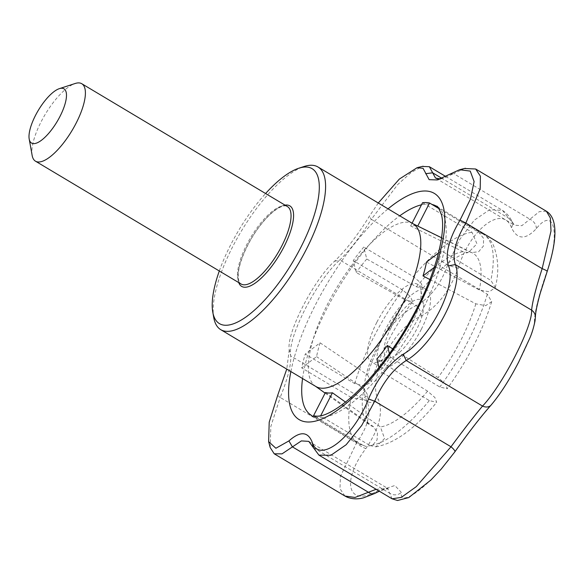 <?xml version="1.0" encoding="UTF-8"?>
<svg xmlns="http://www.w3.org/2000/svg" width="584" height="584" viewBox="0 0 584 584"><rect width="100%" height="100%" fill="white"/><g stroke="black" fill="none" stroke-linecap="round" stroke-linejoin="round"><path stroke-width="0.44" stroke-dasharray="2.92 2.19" d="M219.307 270.991A90.25 31.31 120.9 0 1 265.589 193.516M213.773 317.674A94.761 32.872 120.9 0 1 241.134 231.468A94.761 32.872 120.9 0 1 304.067 166.513M378.979 367.504L379.848 371.022A121.837 42.267 -59.1 0 0 390.368 357.459L389.419 353.627M392.747 348.874L438.08 377.607L445.344 383.885L447.198 388.725L439.832 387.009L392.776 358.904A121.837 42.267 120.9 0 1 382.264 372.468L429.32 400.573L436.649 402.332L434.89 397.514L427.568 391.171L376.892 359.058M429.32 400.573A121.837 42.267 120.9 0 1 370.015 445.563L322.959 417.451A121.837 42.267 120.9 0 0 382.264 372.468L379.848 371.022M429.868 279.539L475.836 303.826L485.684 305.651L491.706 301.629L487.326 294.205L440.27 266.1A121.837 42.267 120.9 0 1 421.217 312.688A121.837 42.267 120.9 0 1 392.776 358.904L390.368 357.459M367.533 374.804L371.256 381.834L364.854 385.885L354.707 383.622L305.235 354.079L320.083 342.815L367.533 374.804A100.207 34.763 120.9 0 1 405.822 300.286L356.218 272.502L353.262 260.544A121.837 42.267 120.9 0 1 363.788 247.039L366.752 259.019L416.356 286.795L423.013 288.175L421.042 283.094L413.26 276.59L363.788 247.039M354.707 383.622A121.837 42.267 120.9 0 1 402.734 290.087L410.45 296.519L412.523 301.614L405.822 300.286M315.966 386.55A94.761 32.872 120.9 0 1 315.185 386.031A94.761 32.872 120.9 0 1 336.34 288.335A94.761 32.872 120.9 0 1 412.333 223.395A94.761 32.872 120.9 0 1 413.158 223.84M426.517 262.077L479.347 289.985L489.436 291.774L495.298 287.445L490.837 280.364L443.782 252.259A121.837 42.267 120.9 0 1 440.27 266.1L437.854 264.654A121.837 42.267 -59.1 0 0 441.365 250.813L438.518 252.974M438.876 208.568L479.019 232.549L483.574 238.381L483.413 246.032L478.654 251.711L471.638 252.602L469.952 251.967L417.662 226.227A95.426 33.105 -59.1 0 0 410.661 225.95L462.951 251.689L468.375 252.551L476.945 243.791L472.018 232.271L422.546 202.721M366.752 259.019A95.426 33.105 -59.1 0 0 356.218 272.502M320.083 342.815A95.426 33.105 -59.1 0 0 316.572 356.656L301.724 367.92A121.837 42.267 120.9 0 1 305.235 354.079M325.434 392.506L373.417 426.663L377.461 432.561L377.081 439.913L372.483 445.351L365.752 446.38L363.014 445.285A121.837 42.267 120.9 0 1 358.539 443.511A121.837 42.267 120.9 0 1 351.196 397.47L361.627 399.69L367.832 395.295L364.022 388.645L316.572 356.656M370.015 445.563L375.899 446.826L384.586 438.555L380.418 426.94L345.487 402.077M363.014 445.285L314.71 416.436M320.572 415.961L320.543 416.012A121.837 42.267 120.9 0 1 320.12 416.056M365.752 446.388L358.539 443.511L311.484 415.399A121.837 42.267 120.9 0 0 315.959 417.173A121.837 42.267 120.9 0 0 322.959 417.451L320.543 416.012M412.07 223.197L410.661 225.95M479.019 232.549A121.837 42.267 120.9 0 1 483.494 234.323L436.438 206.21A121.837 42.267 120.9 0 1 443.782 252.259L441.365 250.813M421.487 204.787A121.837 42.267 120.9 0 1 424.962 204.159A121.837 42.267 120.9 0 1 431.963 204.436M434.277 267.37L437.854 264.654M402.734 290.087L355.678 261.982A121.837 42.267 120.9 0 1 366.204 248.485A121.837 42.267 120.9 0 1 399.741 215.832M351.196 397.47L304.14 369.358A121.837 42.267 120.9 0 1 307.651 355.517A121.837 42.267 120.9 0 1 355.678 261.982L353.262 260.544M454.863 451.848A9.023 2.022 35.3 0 1 454.564 452.045C431.744 484.413 398.85 509.401 401.339 492.421L394.842 485.53L376.519 491.436C347.684 507.335 341.063 480.909 365.912 448.519C379.213 428.89 383.367 412.53 378.366 399.449C366.788 379.658 393.047 328.23 420.984 316.156C437.379 306.958 449.804 290.927 458.257 268.071C469.952 229.059 502.817 204.05 511.482 227.694C517.271 239.739 525.549 240.068 536.302 228.68C554.019 206.13 560.604 232.542 546.909 271.589C538.995 294.445 534.849 310.805 534.462 320.667A9.023 8.366 -178.6 0 0 535.389 317.163M534.462 320.667C534.915 333.807 508.62 385.221 491.837 403.953C480.829 416.377 468.404 432.408 454.564 452.045M491.837 403.953A9.023 6.811 -138.6 0 1 491.056 405.128M270.173 447.505L270.83 426.459L280.189 397.434L277.67 395.383M376.118 489.282L387.659 488.501L389.703 493.268A9.023 8.366 -178.6 0 0 401.339 492.421M313.404 447.694L389.703 493.268L392.054 498.802M374.607 493.524A9.023 5.877 62.6 0 0 376.519 491.436M308.746 441.365L388.338 488.793L385.988 489.012L379.388 491.239M536.302 228.68A9.023 6.811 41.4 0 0 529.943 219.212L521.848 225.672L514.438 225.205L502.488 210.393L489.626 209.7L474.274 220.197L459.418 239.914L447.643 264.88C440.862 284.335 430.35 297.898 416.107 305.571A9.023 5.877 -117.4 0 1 420.984 316.156M546.39 211.24L539.324 211.627L529.943 219.212L453.644 173.638L464.484 168.491M344.94 496.035L339.961 488.677L340.457 476.347L356.488 443.008L280.189 397.434C287.737 378.688 291.248 364.847 290.722 355.911C287.087 338.202 316.944 279.846 339.808 259.989L416.107 305.571C385.104 320.346 355.072 378.899 367.022 401.485C371.548 412.779 368.037 426.627 356.488 443.008A9.023 2.022 -144.7 0 0 365.912 448.519M511.482 227.694A9.023 7.431 156.1 0 0 511.934 221.497L511.934 221.497A9.023 7.431 156.1 0 0 508.941 218.379L441.869 178.317M378.271 203.006L369.197 216.518C357.444 235.425 345.867 250.361 334.479 261.311C313.747 279.627 286.109 333.625 289.27 349.67L290.722 355.911L367.022 401.485A9.023 7.431 156.1 0 0 378.366 399.449M440.373 178.93L443.198 178.412L453.644 173.638L448.789 174.609M458.257 268.071A9.023 1.088 19 0 1 447.643 264.88L371.344 219.299L397.799 184.449L411.158 172.521L422.269 166.433M334.479 261.311L339.808 259.989C350.035 249.967 360.547 236.403 371.344 219.299L369.197 216.518M302.556 378.534A121.837 42.267 120.9 0 1 304.14 369.358L301.724 367.92M32.156 155.475A45.121 15.658 120.9 0 1 45.187 114.427A45.121 15.658 120.9 0 1 75.153 83.497M289.27 349.67L286.759 369.095M376.841 322.288A45.121 15.658 -59.1 0 0 371.205 361.722A45.121 15.658 -59.1 0 0 377.819 361.941A45.121 15.658 -59.1 0 0 411.844 323.682A45.121 15.658 -59.1 0 0 420.816 289.963A45.121 15.658 -59.1 0 0 417.48 284.247A45.121 15.658 -59.1 0 0 376.841 322.288M390.842 328.113A33.39 11.585 -59.1 0 0 391.557 357.459A33.39 11.585 -59.1 0 0 413.735 334.566A33.39 11.585 -59.1 0 0 423.378 304.191A33.39 11.585 -59.1 0 0 410.676 302.724A33.39 11.585 -59.1 0 0 390.842 328.113M421.29 329.325A45.121 15.658 120.9 0 1 380.651 367.365A45.121 15.658 120.9 0 1 390.353 320.601A45.121 15.658 120.9 0 1 426.933 289.89A45.121 15.658 120.9 0 1 421.29 329.325M238.746 282.605A46.932 16.279 120.9 0 1 251.748 237.805A46.932 16.279 120.9 0 1 285.029 205.123M427.568 391.171A100.207 34.763 120.9 0 1 380.418 426.94M475.836 303.826A100.207 34.763 120.9 0 1 460.55 340.859A100.207 34.763 120.9 0 1 438.08 377.607M469.952 251.967A100.207 34.763 120.9 0 1 472.2 252.814A100.207 34.763 120.9 0 1 479.347 289.985M416.356 286.795A100.207 34.763 120.9 0 1 462.951 251.689M373.417 426.663A100.207 34.763 120.9 0 1 369.475 424.802A100.207 34.763 120.9 0 1 364.022 388.645M495.298 287.445C499.116 272.502 498.488 258.449 493.422 245.287C491.159 240.666 487.844 237.016 483.494 234.323A121.837 42.267 120.9 0 1 490.837 280.364M487.326 294.205A121.837 42.267 120.9 0 1 439.832 387.009M290.868 371.548A131.772 45.713 120.9 0 1 299.242 341.947A131.772 45.713 120.9 0 1 388.053 208.846M413.26 276.59A121.837 42.267 120.9 0 1 472.018 232.271M241.134 284.028A45.121 15.658 120.9 0 1 250.835 237.265A45.121 15.658 120.9 0 1 287.408 206.553C285.919 204.393 275.407 205.889 260.07 225.709C247.587 241.681 237.907 264.421 238.25 276.02C238.228 279.962 239.184 282.634 241.134 284.028M371.256 381.834C379.636 355.006 393.397 328.266 412.523 301.614M315.185 386.031L315.572 386.309M325.113 393.12L369.475 424.802C368.818 424.678 367.978 423.101 366.964 420.064C365.445 414.896 365.737 406.639 367.832 395.295M412.333 223.395L412.757 223.606M441.584 237.768L471.638 252.602M375.899 446.826C395.113 443.3 415.363 428.466 436.649 402.332M423.013 288.175C434.576 274.473 445.242 264.523 455.016 258.332C460.776 254.814 465.236 252.894 468.375 252.551M445.658 176.448L502.488 210.393C509.263 214.89 511.248 220 511.934 221.497L514.438 225.205L435.518 178.069M491.706 301.629C482.596 331.062 467.762 360.094 447.198 388.725M459.579 169.732L460.156 169.586M437.277 179.93L443.198 178.405M423.378 304.191L420.816 289.963M391.557 357.459L377.819 361.941M426.933 289.89L417.48 284.247M380.651 367.365L371.205 361.722"/><path stroke-width="0.88" d="M265.589 193.516A90.25 31.31 120.9 0 1 298.782 168.236A90.25 31.31 120.9 0 1 300.731 247.55A90.25 31.31 120.9 0 1 247.112 316.156A90.25 31.31 120.9 0 1 212.788 312.199A90.25 31.31 120.9 0 1 219.307 270.991M298.782 168.236L304.067 166.513A94.761 32.872 120.9 0 1 317.952 166.973A94.761 32.872 120.9 0 1 306.111 249.791A94.761 32.872 120.9 0 1 220.767 329.683A94.761 32.872 120.9 0 1 213.773 317.674L212.788 312.199M389.419 353.627L387.404 345.494A95.426 33.105 120.9 0 1 376.892 359.058L378.979 367.504M387.404 345.494L392.747 348.874M317.952 166.973L413.158 223.84A94.761 32.872 120.9 0 1 401.317 306.658A94.761 32.872 120.9 0 1 315.966 386.55L220.767 329.683M429.868 279.539L423.006 275.918L434.277 267.37M438.518 252.974L426.517 262.077A95.426 33.105 120.9 0 1 423.006 275.918M314.71 416.436L313.542 415.735L325.434 392.506A95.426 33.105 -59.1 0 0 332.435 392.784L320.572 415.961M345.487 402.077L332.435 392.784M320.12 416.056A121.837 42.267 120.9 0 1 313.542 415.735M417.75 226.059L429.547 202.998A121.837 42.267 -59.1 0 0 422.546 202.721L412.07 223.197M438.876 208.568L429.547 202.998M454.863 451.848L441.256 469.04L430.817 480.106L408.749 497.575L397.514 500.503L392.054 498.802L401.347 497.371L416.297 486.625L451.001 446.767A9.023 2.022 35.3 0 1 454.863 451.848C468.368 432.729 480.428 417.159 491.056 405.128A9.023 6.811 -138.6 0 1 482.537 406.077C502.766 384.863 532.769 326.288 531.622 310.162C532.367 302.008 535.878 288.168 542.156 268.633L550.997 231.001L550.354 217.993L546.39 211.24C558.917 218.985 556.318 243.199 547.186 271.443A9.023 1.088 -161 0 0 542.156 268.633L465.857 223.059C455.586 240.185 452.074 254.025 455.323 264.589C464.674 285.715 434.825 344.064 406.238 360.503C393.295 368.898 382.776 382.462 374.702 401.193L361.722 425.459L346.151 444.731L330.902 455.286L318.915 455.119L308.746 441.365L301.373 440.905L282.028 453.863L274.224 453.797L270.173 447.505L268.618 441.628L275.882 448.256L288.919 440.913L292.401 446.855L368.701 492.429A9.023 5.877 62.6 0 0 374.607 493.524L379.388 491.239M288.919 440.913C300.023 431.087 307.724 431.394 312.038 441.825C318.462 464.565 352.97 438.394 368.504 398.996L374.702 401.193L451.001 446.767C463.054 430.452 473.566 416.888 482.537 406.077L406.238 360.503L403.223 354.203C429.744 339.341 457.374 285.342 448.439 265.844C444.986 254.303 448.848 239.06 460.039 220.132L470.456 199.064L474.113 181.566L470.237 171.097L459.579 169.725L437.277 179.938L429.145 179.668L423.057 168.309L417.115 167.688L399.339 179.076L378.271 203.006M286.759 369.095L277.67 395.383L269.209 422.174L268.618 441.628M547.186 271.443L540.229 293.263C537.032 304.906 535.418 312.878 535.389 317.163L535.389 317.163A9.023 8.366 -178.6 0 0 531.622 310.162L455.323 264.589L448.439 265.844M374.607 493.524L363.555 497.824C357.744 499.386 352.269 499.159 347.137 497.159L344.94 496.035L355.028 497.459L376.118 489.282M464.484 168.491L475.675 169.002L480.406 176.193L480.201 188.654L465.857 223.059L460.039 220.132M422.269 166.433L429.357 166.71L435.518 178.069L440.373 178.93M59.984 116.428A31.587 10.957 120.9 0 1 41.216 140.445A31.587 10.957 120.9 0 1 29.2 139.058A31.587 10.957 120.9 0 1 38.318 110.325A31.587 10.957 120.9 0 1 59.298 88.673A31.587 10.957 120.9 0 1 59.984 116.428M59.298 88.673L75.153 83.497A45.121 15.658 120.9 0 1 81.767 83.716A45.121 15.658 120.9 0 1 76.132 123.151A45.121 15.658 120.9 0 1 35.493 161.191A45.121 15.658 120.9 0 1 32.156 155.475L29.2 139.058M368.504 398.996C377.519 378.447 389.097 363.518 403.223 354.203M441.869 178.317L432.642 172.806L425.663 173.689M312.038 441.825L313.404 447.694M285.029 205.123A46.932 16.279 120.9 0 1 283.926 246.879A46.932 16.279 120.9 0 1 238.746 282.605M431.963 204.436A121.837 42.267 120.9 0 1 436.438 206.21C437.409 205.619 439.088 208.488 441.46 214.824C446.037 231.008 436.847 270.202 416.684 308.717C401.653 337.734 384.389 362.788 364.898 383.885C355.481 393.915 346.611 401.755 338.289 407.391C331.756 411.749 326.171 414.531 321.543 415.72C314.769 416.662 311.418 416.56 311.484 415.399A121.837 42.267 120.9 0 1 302.556 378.534M388.053 208.846A131.772 45.713 120.9 0 1 443.015 205.787A131.772 45.713 120.9 0 1 417.837 308.52A131.772 45.713 120.9 0 1 325.887 417.18A131.772 45.713 120.9 0 1 290.868 371.548M399.741 215.832A121.837 42.267 120.9 0 1 421.487 204.787M81.767 83.716L287.408 206.553A45.121 15.658 120.9 0 1 281.773 245.988A45.121 15.658 120.9 0 1 241.134 284.028L35.493 161.191M315.572 386.309L325.113 393.12M412.757 223.606L441.584 237.768M535.389 317.163L535.053 320.813C533.666 327.602 531.878 333.479 529.695 338.421L518.731 361.963C509.474 379.863 500.247 394.251 491.056 405.128M318.915 455.119L392.054 498.802M475.675 169.002L546.39 211.24M274.224 453.797L344.94 496.035M429.357 166.71L445.658 176.448M459.579 169.732L465.397 168.265M437.277 179.93L437.642 179.843M417.115 167.688L423.108 166.228"/></g></svg>
